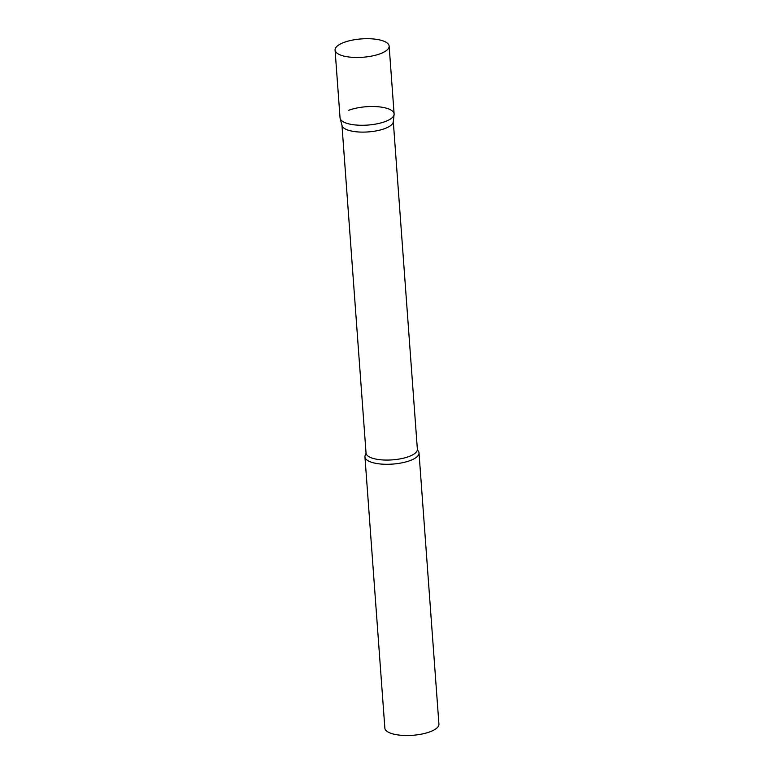 <?xml version="1.0" encoding="UTF-8"?>
<svg xmlns="http://www.w3.org/2000/svg" width="774" height="774" viewBox="0 0 774 774"><rect width="100%" height="100%" fill="white"/><g stroke="black" fill="none" stroke-linecap="round" stroke-linejoin="round"><path stroke-width="1.16" d="M335.074 50.068L340.047 117.871A27.109 9.201 -4.2 0 0 347.158 123.424A27.109 9.201 -4.2 0 0 377.209 123.792A27.109 9.201 -4.2 0 0 394.111 113.904L389.138 46.101A27.109 9.201 -4.2 0 0 382.027 40.558A27.109 9.201 -4.2 0 0 351.986 40.19A27.109 9.201 -4.2 0 0 335.074 50.068A27.109 9.201 -4.2 0 0 342.176 55.612A27.109 9.201 -4.2 0 0 372.226 55.98A27.109 9.201 -4.2 0 0 389.138 46.101M394.101 114.494L393.269 121.866A25.736 8.737 175.8 0 1 384.978 128.523A25.736 8.737 175.8 0 1 358.343 131.967A25.736 8.737 175.8 0 1 342.05 125.63L340.144 118.451A27.109 9.201 175.8 0 0 357.307 125.127A27.109 9.201 175.8 0 0 385.365 121.499A27.109 9.201 175.8 0 0 394.101 114.494A27.109 9.201 175.8 0 0 378.447 106.783A27.109 9.201 175.8 0 0 348.803 110.276M417.757 450.439A27.109 9.201 175.8 0 1 419.015 452.925A27.109 9.201 175.8 0 1 410.259 460.52A27.109 9.201 175.8 0 1 381.408 464.081A27.109 9.201 175.8 0 1 364.951 456.892A27.109 9.201 175.8 0 1 365.831 454.261L365.85 454.232M419.015 452.925L438.926 724.135A27.109 9.201 175.8 0 1 430.18 731.73A27.109 9.201 175.8 0 1 401.319 735.3A27.109 9.201 175.8 0 1 384.862 728.111L364.951 456.892M393.298 121.586L417.37 449.268A25.736 8.737 175.8 0 1 409.059 456.486A25.736 8.737 175.8 0 1 381.669 459.872A25.736 8.737 175.8 0 1 366.044 453.042L365.821 454.261M417.37 449.268L417.728 450.42M341.973 125.359L366.044 453.042"/></g></svg>
